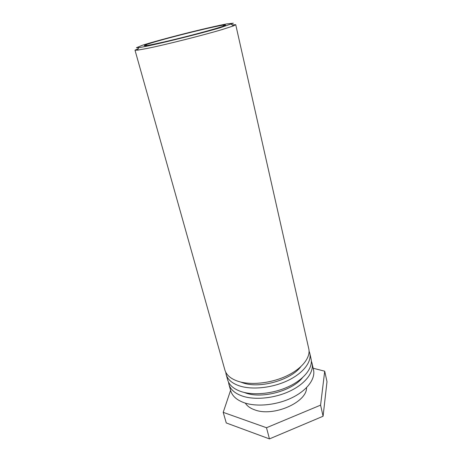 <?xml version="1.0" encoding="UTF-8"?>
<svg xmlns="http://www.w3.org/2000/svg" width="462" height="462" viewBox="0 0 462 462"><rect width="100%" height="100%" fill="white"/><g stroke="black" fill="none" stroke-linecap="round" stroke-linejoin="round"><path stroke-width="0.69" d="M214.466 28.944C224.873 25.86 227.974 24.573 223.758 25.081C213.19 26.328 155.607 40.899 145.715 44.831C141.228 46.674 147.228 45.744 163.715 42.03C179.631 38.375 201.865 32.64 214.466 28.944M220.357 27.685C197.286 34.546 147.649 46.645 138.791 47.621L136.4 47.719L142.608 45.189C151.634 42.342 167.585 37.965 184.419 33.691C201.253 29.447 217.371 25.705 226.663 23.92L233.333 23.192L220.357 27.685M138.294 48.602L135.008 50.191L137.491 50.179L147.32 48.406C165.327 44.774 203.551 35.141 222.343 29.504L233.541 25.878L235.73 24.7L232.086 24.867M135.008 50.191L224.902 370.05C226.415 375.219 231.017 379.036 238.704 381.502C251.461 385.423 271.552 383.142 286.879 375.82C302.235 368.509 310.787 357.345 308.783 348.827L235.73 24.7M300.756 366.747C291.014 379.96 260.233 388.767 243.422 383.05L240.488 381.993M309.072 351.097L309.794 353.291C311.81 361.896 303.303 373.129 288.005 380.463C272.736 387.809 252.697 390.043 239.951 386.053C232.27 383.541 227.668 379.672 226.143 374.457L225.733 372.187M226.143 374.457L227.679 379.931C229.221 385.21 233.83 389.137 241.505 391.701C254.233 395.784 274.203 393.595 289.408 386.232C304.637 378.875 313.086 367.544 311.042 358.835L309.794 353.291M302.523 377.65C292.377 390.719 262.589 398.949 246.165 393.156L244.121 392.429M311.336 361.076L312.035 363.248C314.096 372.037 305.7 383.437 290.523 390.812C275.375 398.198 255.451 400.346 242.735 396.194C235.071 393.584 230.463 389.61 228.904 384.28L228.488 382.045M228.904 384.28L230.723 390.765C232.305 396.165 236.919 400.207 244.571 402.881C257.265 407.143 277.113 405.047 292.18 397.638C307.276 390.234 315.604 378.724 313.519 369.814L312.035 363.248M306.549 387.635C307.114 402.235 273.469 417.117 254.88 409.915C250.375 408.356 247.193 406.098 245.334 403.124M313.161 368.237L324.705 371.194L320.582 405.134L266.499 427.731L223.204 412.347L230.602 390.326M223.204 412.347L226.276 422.955L269.456 438.9L323.088 416.239L326.992 381.676L324.705 371.194M323.088 416.239L320.582 405.134M269.456 438.9L266.499 427.731M223.134 26.224L223.758 25.081M146.806 45.542L145.715 44.831M138.791 47.621L137.491 50.179M231.179 24.243L233.541 25.878"/></g></svg>
